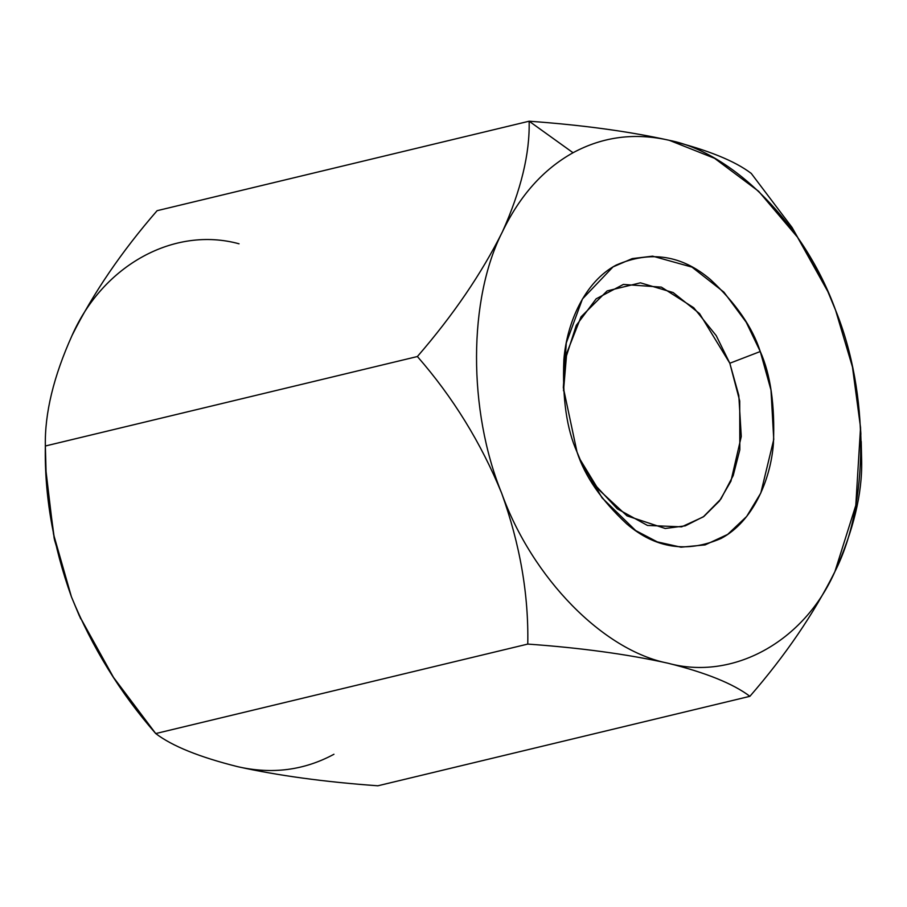 <?xml version="1.0" encoding="UTF-8"?>
<svg xmlns="http://www.w3.org/2000/svg" width="907" height="907" viewBox="0 0 907 907"><rect width="100%" height="100%" fill="white"/><g stroke="black" fill="none" stroke-linecap="round" stroke-linejoin="round"><path stroke-width="1.36" d="M861.219 441.494L861.65 460.994C862.33 493.703 853.408 530.595 834.894 571.648C813.828 613.756 785.496 655.308 749.896 696.315C733.162 683.674 705.85 672.643 667.949 663.198C627.281 654.208 580.548 647.836 527.761 644.083C528.736 594.709 520.04 544.449 501.696 493.306C481.027 442.797 452.922 397.209 417.39 356.53C453.307 315.024 481.64 273.46 502.387 231.875C519.79 195.663 543.35 169.28 573.043 152.739L529.132 121.209C529.937 153.464 521.026 190.357 502.387 231.875C521.026 190.357 529.937 153.464 529.132 121.209L157.104 210.685C121.504 251.692 93.172 293.244 72.106 335.352C53.592 376.405 44.67 413.297 45.35 446.006C44.409 495.449 53.094 545.708 71.415 596.783C92.117 647.36 120.223 692.959 155.732 733.559C172.103 746.064 199.427 757.107 237.679 766.676C271.998 774.51 304.083 770.383 333.957 754.261C304.083 770.383 271.998 774.51 237.679 766.676C277.803 775.576 324.525 781.947 377.868 785.791C324.525 781.947 277.803 775.576 237.679 766.676C199.427 757.107 172.103 746.064 155.732 733.559L527.761 644.083L155.732 733.559L113.488 677.382L79.238 615.604L71.415 596.783L53.502 534.121L46.064 471.663L45.35 446.006L417.39 356.53L45.35 446.006C44.67 413.297 53.592 376.405 72.106 335.352C93.172 293.244 121.504 251.692 157.104 210.685L529.132 121.209C582.475 125.053 629.197 131.424 669.321 140.324C707.573 149.893 734.897 160.936 751.268 173.441C734.897 160.936 707.573 149.893 669.321 140.324C629.197 131.424 582.475 125.053 529.132 121.209L573.043 152.739C602.917 136.617 635.002 132.49 669.321 140.324L714.557 158.306L758.637 191.286L797.48 237.18L827.842 291.578L835.653 310.398M860.709 431.279L860.879 434.294M749.896 696.315L377.868 785.791L749.896 696.315C785.496 655.308 813.828 613.756 834.894 571.648C803.953 641.929 732.697 680.998 667.949 663.198C705.85 672.643 733.162 683.674 749.896 696.315M46.064 471.663L46.461 479.497L54.533 539.994L71.415 596.783L80.723 618.88L71.415 596.783L54.159 538.259L46.302 475.926M72.106 335.352C103.047 265.071 174.303 226.002 239.051 243.802M527.761 644.083C580.548 647.836 627.281 654.208 667.949 663.198C603.189 650.546 532.228 578.031 501.696 493.306C520.04 544.449 528.736 594.709 527.761 644.083M417.39 356.53C452.922 397.209 481.027 442.797 501.696 493.306C467.876 410.383 468.171 298.788 502.387 231.875C481.64 273.46 453.307 315.024 417.39 356.53M860.539 427.503L861.65 460.994C862.33 493.703 853.408 530.595 834.894 571.648C803.953 641.929 732.697 680.998 667.949 663.198C603.189 650.546 532.228 578.031 501.696 493.306C467.876 410.383 468.171 298.788 502.387 231.875C519.79 195.663 543.35 169.28 573.043 152.739C602.917 136.617 635.002 132.49 669.321 140.324C734.08 152.977 805.053 225.492 835.585 310.217L852.467 367.006L860.539 427.503L855.8 505.369L834.894 571.648C869.11 504.734 869.405 393.139 835.585 310.217L827.842 291.578M825.665 286.793L792.083 227.476L751.268 173.441M760.27 351.519C770.61 374.602 774.997 405.293 773.422 443.568C770.633 480.631 752.413 521.922 721.11 538.441C686.894 553.236 655.466 548.406 626.816 523.963C601.511 500.426 584.913 476.436 577.011 452.003C566.671 428.92 562.283 398.23 563.859 359.954C566.648 322.892 584.856 281.601 616.17 265.082C650.387 250.287 681.815 255.116 710.464 279.56C735.77 303.097 752.368 327.087 760.27 351.519L746.212 322.223L723.877 292.111L691.984 267.111L652.643 256.159L632.258 258.597L613.007 266.919L582.453 298.97L566.285 342.937L563.315 387.629L577.011 452.003L581.262 462.23L602.055 497.852L635.682 530.572L657.28 541.887L680.976 547.193L705.124 544.903L727.663 534.404L746.665 516.457L760.814 493.011L773.75 439.498L770.995 390.101L760.27 351.519L729.818 363.242L716.201 335.601L693.708 307.711L661.384 287.134L623.358 284.435L596.148 298.822L576.274 325.364L565.753 358.05L563.508 390.804L566.694 353.254L581.013 316.872L607.134 290.92L640.41 282.825L673.13 292.53L699.569 313.618L729.818 363.242L738.797 395.373L741.268 436.46L730.94 481.175L719.455 501.004L703.911 516.434L685.329 525.833L665.239 528.486L627.032 515.879L598.155 489.122L579.981 459.316L594.822 484.701L617.316 508.838L647.485 525.448L681.656 526.842L703.254 516.911L720.929 498.986L733.196 475.585L739.829 449.793L739.715 400.951L729.818 363.242L760.27 351.519"/></g></svg>
